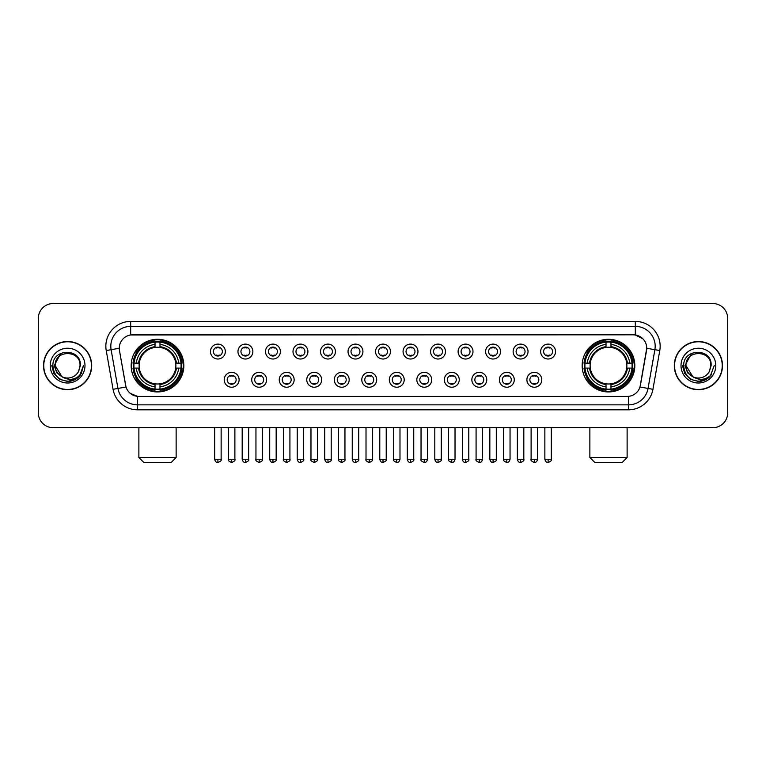<?xml version="1.0" encoding="UTF-8"?>
<svg xmlns="http://www.w3.org/2000/svg" width="766" height="766" viewBox="0 0 766 766"><rect width="100%" height="100%" fill="white"/><g stroke="black" fill="none" stroke-linecap="round" stroke-linejoin="round"><path stroke-width="1.15" d="M582.17 365.612A26.322 26.322 0 0 0 608.491 391.943A26.322 26.322 0 0 0 634.822 365.612A26.322 26.322 0 0 0 608.491 339.29A26.322 26.322 0 0 0 582.17 365.612M131.178 365.612A26.322 26.322 0 0 0 157.509 391.943A26.322 26.322 0 0 0 183.83 365.612A26.322 26.322 0 0 0 157.509 339.29A26.322 26.322 0 0 0 131.178 365.612M239.107 379.773A7.449 7.449 0 0 1 231.658 387.223A7.449 7.449 0 0 1 224.208 379.773A7.449 7.449 0 0 1 231.658 372.324A7.449 7.449 0 0 1 239.107 379.773M227.186 379.773A4.472 4.472 0 0 0 231.658 384.245A4.472 4.472 0 0 0 236.129 379.773A4.472 4.472 0 0 0 231.658 375.302A4.472 4.472 0 0 0 227.186 379.773M266.625 379.773A7.449 7.449 0 0 1 259.176 387.223A7.449 7.449 0 0 1 251.727 379.773A7.449 7.449 0 0 1 259.176 372.324A7.449 7.449 0 0 1 266.625 379.773M254.705 379.773A4.472 4.472 0 0 0 259.176 384.245A4.472 4.472 0 0 0 263.648 379.773A4.472 4.472 0 0 0 259.176 375.302A4.472 4.472 0 0 0 254.705 379.773M294.144 379.773A7.449 7.449 0 0 1 286.695 387.223A7.449 7.449 0 0 1 279.245 379.773A7.449 7.449 0 0 1 286.695 372.324A7.449 7.449 0 0 1 294.144 379.773M282.223 379.773A4.472 4.472 0 0 0 286.695 384.245A4.472 4.472 0 0 0 291.166 379.773A4.472 4.472 0 0 0 286.695 375.302A4.472 4.472 0 0 0 282.223 379.773M321.663 379.773A7.449 7.449 0 0 1 314.213 387.223A7.449 7.449 0 0 1 306.754 379.773A7.449 7.449 0 0 1 314.213 372.324A7.449 7.449 0 0 1 321.663 379.773M309.742 379.773A4.472 4.472 0 0 0 314.213 384.245A4.472 4.472 0 0 0 318.675 379.773A4.472 4.472 0 0 0 314.213 375.302A4.472 4.472 0 0 0 309.742 379.773M349.172 379.773A7.449 7.449 0 0 1 341.722 387.223A7.449 7.449 0 0 1 334.273 379.773A7.449 7.449 0 0 1 341.722 372.324A7.449 7.449 0 0 1 349.172 379.773M337.251 379.773A4.472 4.472 0 0 0 341.722 384.245A4.472 4.472 0 0 0 346.194 379.773A4.472 4.472 0 0 0 341.722 375.302A4.472 4.472 0 0 0 337.251 379.773M376.69 379.773A7.449 7.449 0 0 1 369.241 387.223A7.449 7.449 0 0 1 361.791 379.773A7.449 7.449 0 0 1 369.241 372.324A7.449 7.449 0 0 1 376.69 379.773M364.769 379.773A4.472 4.472 0 0 0 369.241 384.245A4.472 4.472 0 0 0 373.712 379.773A4.472 4.472 0 0 0 369.241 375.302A4.472 4.472 0 0 0 364.769 379.773M404.209 379.773A7.449 7.449 0 0 1 396.759 387.223A7.449 7.449 0 0 1 389.31 379.773A7.449 7.449 0 0 1 396.759 372.324A7.449 7.449 0 0 1 404.209 379.773M392.288 379.773A4.472 4.472 0 0 0 396.759 384.245A4.472 4.472 0 0 0 401.231 379.773A4.472 4.472 0 0 0 396.759 375.302A4.472 4.472 0 0 0 392.288 379.773M431.727 379.773A7.449 7.449 0 0 1 424.278 387.223A7.449 7.449 0 0 1 416.828 379.773A7.449 7.449 0 0 1 424.278 372.324A7.449 7.449 0 0 1 431.727 379.773M419.806 379.773A4.472 4.472 0 0 0 424.278 384.245A4.472 4.472 0 0 0 428.749 379.773A4.472 4.472 0 0 0 424.278 375.302A4.472 4.472 0 0 0 419.806 379.773M459.246 379.773A7.449 7.449 0 0 1 451.787 387.223A7.449 7.449 0 0 1 444.337 379.773A7.449 7.449 0 0 1 451.787 372.324A7.449 7.449 0 0 1 459.246 379.773M447.325 379.773A4.472 4.472 0 0 0 451.787 384.245A4.472 4.472 0 0 0 456.258 379.773A4.472 4.472 0 0 0 451.787 375.302A4.472 4.472 0 0 0 447.325 379.773M486.755 379.773A7.449 7.449 0 0 1 479.305 387.223A7.449 7.449 0 0 1 471.856 379.773A7.449 7.449 0 0 1 479.305 372.324A7.449 7.449 0 0 1 486.755 379.773M474.834 379.773A4.472 4.472 0 0 0 479.305 384.245A4.472 4.472 0 0 0 483.777 379.773A4.472 4.472 0 0 0 479.305 375.302A4.472 4.472 0 0 0 474.834 379.773M514.273 379.773A7.449 7.449 0 0 1 506.824 387.223A7.449 7.449 0 0 1 499.375 379.773A7.449 7.449 0 0 1 506.824 372.324A7.449 7.449 0 0 1 514.273 379.773M502.352 379.773A4.472 4.472 0 0 0 506.824 384.245A4.472 4.472 0 0 0 511.295 379.773A4.472 4.472 0 0 0 506.824 375.302A4.472 4.472 0 0 0 502.352 379.773M541.792 379.773A7.449 7.449 0 0 1 534.342 387.223A7.449 7.449 0 0 1 526.893 379.773A7.449 7.449 0 0 1 534.342 372.324A7.449 7.449 0 0 1 541.792 379.773M529.871 379.773A4.472 4.472 0 0 0 534.342 384.245A4.472 4.472 0 0 0 538.814 379.773A4.472 4.472 0 0 0 534.342 375.302A4.472 4.472 0 0 0 529.871 379.773M225.348 351.556A7.449 7.449 0 0 1 217.898 359.015A7.449 7.449 0 0 1 210.449 351.556A7.449 7.449 0 0 1 217.898 344.106A7.449 7.449 0 0 1 225.348 351.556M213.427 351.556A4.472 4.472 0 0 0 217.898 356.027A4.472 4.472 0 0 0 222.37 351.556A4.472 4.472 0 0 0 217.898 347.094A4.472 4.472 0 0 0 213.427 351.556M252.866 351.556A7.449 7.449 0 0 1 245.417 359.015A7.449 7.449 0 0 1 237.967 351.556A7.449 7.449 0 0 1 245.417 344.106A7.449 7.449 0 0 1 252.866 351.556M240.945 351.556A4.472 4.472 0 0 0 245.417 356.027A4.472 4.472 0 0 0 249.888 351.556A4.472 4.472 0 0 0 245.417 347.094A4.472 4.472 0 0 0 240.945 351.556M280.385 351.556A7.449 7.449 0 0 1 272.935 359.015A7.449 7.449 0 0 1 265.486 351.556A7.449 7.449 0 0 1 272.935 344.106A7.449 7.449 0 0 1 280.385 351.556M268.464 351.556A4.472 4.472 0 0 0 272.935 356.027A4.472 4.472 0 0 0 277.407 351.556A4.472 4.472 0 0 0 272.935 347.094A4.472 4.472 0 0 0 268.464 351.556M307.903 351.556A7.449 7.449 0 0 1 300.454 359.015A7.449 7.449 0 0 1 293.005 351.556A7.449 7.449 0 0 1 300.454 344.106A7.449 7.449 0 0 1 307.903 351.556M295.982 351.556A4.472 4.472 0 0 0 300.454 356.027A4.472 4.472 0 0 0 304.925 351.556A4.472 4.472 0 0 0 300.454 347.094A4.472 4.472 0 0 0 295.982 351.556M335.422 351.556A7.449 7.449 0 0 1 327.963 359.015A7.449 7.449 0 0 1 320.514 351.556A7.449 7.449 0 0 1 327.963 344.106A7.449 7.449 0 0 1 335.422 351.556M323.501 351.556A4.472 4.472 0 0 0 327.963 356.027A4.472 4.472 0 0 0 332.434 351.556A4.472 4.472 0 0 0 327.963 347.094A4.472 4.472 0 0 0 323.501 351.556M362.931 351.556A7.449 7.449 0 0 1 355.481 359.015A7.449 7.449 0 0 1 348.032 351.556A7.449 7.449 0 0 1 355.481 344.106A7.449 7.449 0 0 1 362.931 351.556M351.01 351.556A4.472 4.472 0 0 0 355.481 356.027A4.472 4.472 0 0 0 359.953 351.556A4.472 4.472 0 0 0 355.481 347.094A4.472 4.472 0 0 0 351.01 351.556M390.449 351.556A7.449 7.449 0 0 1 383 359.015A7.449 7.449 0 0 1 375.551 351.556A7.449 7.449 0 0 1 383 344.106A7.449 7.449 0 0 1 390.449 351.556M378.528 351.556A4.472 4.472 0 0 0 383 356.027A4.472 4.472 0 0 0 387.472 351.556A4.472 4.472 0 0 0 383 347.094A4.472 4.472 0 0 0 378.528 351.556M417.968 351.556A7.449 7.449 0 0 1 410.519 359.015A7.449 7.449 0 0 1 403.069 351.556A7.449 7.449 0 0 1 410.519 344.106A7.449 7.449 0 0 1 417.968 351.556M406.047 351.556A4.472 4.472 0 0 0 410.519 356.027A4.472 4.472 0 0 0 414.99 351.556A4.472 4.472 0 0 0 410.519 347.094A4.472 4.472 0 0 0 406.047 351.556M445.486 351.556A7.449 7.449 0 0 1 438.037 359.015A7.449 7.449 0 0 1 430.578 351.556A7.449 7.449 0 0 1 438.037 344.106A7.449 7.449 0 0 1 445.486 351.556M433.566 351.556A4.472 4.472 0 0 0 438.037 356.027A4.472 4.472 0 0 0 442.499 351.556A4.472 4.472 0 0 0 438.037 347.094A4.472 4.472 0 0 0 433.566 351.556M472.995 351.556A7.449 7.449 0 0 1 465.546 359.015A7.449 7.449 0 0 1 458.097 351.556A7.449 7.449 0 0 1 465.546 344.106A7.449 7.449 0 0 1 472.995 351.556M461.075 351.556A4.472 4.472 0 0 0 465.546 356.027A4.472 4.472 0 0 0 470.018 351.556A4.472 4.472 0 0 0 465.546 347.094A4.472 4.472 0 0 0 461.075 351.556M500.514 351.556A7.449 7.449 0 0 1 493.065 359.015A7.449 7.449 0 0 1 485.615 351.556A7.449 7.449 0 0 1 493.065 344.106A7.449 7.449 0 0 1 500.514 351.556M488.593 351.556A4.472 4.472 0 0 0 493.065 356.027A4.472 4.472 0 0 0 497.536 351.556A4.472 4.472 0 0 0 493.065 347.094A4.472 4.472 0 0 0 488.593 351.556M528.033 351.556A7.449 7.449 0 0 1 520.583 359.015A7.449 7.449 0 0 1 513.134 351.556A7.449 7.449 0 0 1 520.583 344.106A7.449 7.449 0 0 1 528.033 351.556M516.112 351.556A4.472 4.472 0 0 0 520.583 356.027A4.472 4.472 0 0 0 525.055 351.556A4.472 4.472 0 0 0 520.583 347.094A4.472 4.472 0 0 0 516.112 351.556M555.551 351.556A7.449 7.449 0 0 1 548.102 359.015A7.449 7.449 0 0 1 540.652 351.556A7.449 7.449 0 0 1 548.102 344.106A7.449 7.449 0 0 1 555.551 351.556M543.63 351.556A4.472 4.472 0 0 0 548.102 356.027A4.472 4.472 0 0 0 552.573 351.556A4.472 4.472 0 0 0 548.102 347.094A4.472 4.472 0 0 0 543.63 351.556M113.062 389.3L106.225 350.56A24.838 24.838 0 0 1 130.68 321.414L635.32 321.414A24.838 24.838 0 0 1 659.775 350.56L652.938 389.3A24.838 24.838 0 0 1 628.484 409.82L137.516 409.82A24.838 24.838 0 0 1 113.062 389.3L117.945 388.439L111.118 349.698A19.868 19.868 0 0 1 130.68 326.373L635.32 326.373A19.868 19.868 0 0 1 654.882 349.698L648.055 388.439A19.868 19.868 0 0 1 628.484 404.85L137.516 404.85A19.868 19.868 0 0 1 117.945 388.439L126.007 387.012L119.467 350.56A13.415 13.415 0 0 1 132.671 334.819L633.329 334.819A13.415 13.415 0 0 1 646.533 350.56L640.405 385.327A13.415 13.415 0 0 1 627.201 396.415L138.799 396.415A13.415 13.415 0 0 1 125.595 385.327L119.467 350.56L119.41 346.242M133.543 368.101A24.091 24.091 0 0 1 133.543 363.132M584.535 368.101A24.091 24.091 0 0 1 584.535 363.132M43.518 365.612A24.091 24.091 0 0 0 67.609 389.702A24.091 24.091 0 0 0 91.69 365.612A24.091 24.091 0 0 0 67.609 341.531A24.091 24.091 0 0 0 43.518 365.612M674.31 365.612A24.091 24.091 0 0 0 698.391 389.702A24.091 24.091 0 0 0 722.482 365.612A24.091 24.091 0 0 0 698.391 341.531A24.091 24.091 0 0 0 674.31 365.612M130.68 321.414L130.68 334.972L633.329 334.819L635.32 334.972L642.808 338.744M627.201 396.415L138.799 396.415M137.516 409.82L137.516 396.348L130.354 393.418M659.775 350.56L646.743 348.262L639.993 387.012L652.938 389.3M727.7 318.426A14.899 14.899 0 0 0 712.801 303.528L53.199 303.528A14.899 14.899 0 0 0 38.3 318.426L38.3 412.797A14.899 14.899 0 0 0 53.199 427.706L712.801 427.706A14.899 14.899 0 0 0 727.7 412.797L727.7 318.426L727.7 412.797M38.3 318.426L38.3 412.797M712.801 303.528L53.199 303.528M53.199 427.706L712.801 427.706M91.441 365.612A23.842 23.842 0 0 0 67.609 341.78A23.842 23.842 0 0 0 43.767 365.612A23.842 23.842 0 0 0 67.609 389.454A23.842 23.842 0 0 0 91.441 365.612M76.15 378.94L67.609 381.449L59.691 379.323L53.898 373.53L51.772 365.612L53.898 373.53L59.691 379.323L67.609 381.449L75.518 379.323L81.311 373.53L83.437 365.612L79.52 376.039L77.309 378.126M62.946 377.341L56.789 372.812L54.233 365.612L60.725 353.375M61.864 376.623L55.19 365.612C54.424 349.593 80.784 349.593 80.018 365.612L78.659 371.271L80.325 365.612C81.55 347.687 52.347 348.128 52.892 365.612C53.879 376.183 59.7 381.372 70.357 381.209C74.695 380.367 78.132 378.155 80.669 374.555C74.944 380.06 68.729 380.779 62.027 376.709A12.419 12.419 0 0 0 78.659 371.271L80.018 365.612C80.784 349.593 54.424 349.593 55.19 365.612C54.424 349.593 80.784 349.593 80.018 365.612C80.784 349.593 54.424 349.593 55.19 365.612L61.864 376.623L55.19 365.612C55.411 370.62 57.689 374.315 62.027 376.709M50.221 365.612A17.388 17.388 0 0 0 67.609 383A17.388 17.388 0 0 0 84.988 365.612A17.388 17.388 0 0 0 67.609 348.233A17.388 17.388 0 0 0 50.221 365.612M80.669 374.555L76.227 378.892M76.121 378.959L70.424 381.19M83.437 365.612L81.311 373.53L75.518 379.323L67.609 381.449L59.691 379.323L53.898 373.53L51.772 365.612L53.898 373.53L59.691 379.323L67.609 381.449L75.518 379.323L81.311 373.53L83.437 365.612M722.233 365.612A23.842 23.842 0 0 0 698.391 341.78A23.842 23.842 0 0 0 674.559 365.612A23.842 23.842 0 0 0 698.391 389.454A23.842 23.842 0 0 0 722.233 365.612M714.228 365.612L710.312 376.039L708.1 378.126M693.737 377.341L687.581 372.812L685.024 365.612L691.516 353.375M710.81 365.612L709.45 371.271L711.116 365.612C712.342 347.687 683.138 348.128 683.684 365.612C684.67 376.183 690.492 381.372 701.149 381.209C705.486 380.367 708.923 378.155 711.461 374.555C705.735 380.06 699.521 380.779 692.818 376.709L685.982 365.612C685.216 349.593 711.576 349.593 710.81 365.612L709.45 371.271A12.419 12.419 0 0 1 692.818 376.709L685.982 365.612C685.216 349.593 711.576 349.593 710.81 365.612C711.576 349.593 685.216 349.593 685.982 365.612C685.216 349.593 711.576 349.593 710.81 365.612M692.818 376.709L685.982 365.612C686.202 370.62 688.481 374.315 692.818 376.709M681.012 365.612A17.388 17.388 0 0 0 698.391 383A17.388 17.388 0 0 0 715.779 365.612A17.388 17.388 0 0 0 698.391 348.233A17.388 17.388 0 0 0 681.012 365.612M711.461 374.555L707.028 378.892M706.922 378.959L701.225 381.19L706.941 378.94L701.216 381.19L706.941 378.94L698.391 381.449L690.482 379.323L684.689 373.53L682.563 365.612M171.163 462.473L143.845 462.473L138.876 457.503L176.132 457.503L171.163 462.473M159.989 389.128L159.989 390.124A24.636 24.636 0 0 0 182.011 368.101L181.015 368.101A23.641 23.641 0 0 1 159.989 389.128L159.989 386.83A21.362 21.362 0 0 0 178.717 368.101L175.711 368.101A18.374 18.374 0 0 0 159.989 347.41L159.989 342.105A23.641 23.641 0 0 1 181.015 363.132L182.011 363.132A24.636 24.636 0 0 0 159.989 341.109L159.989 342.105M133.993 368.101L132.997 368.101A24.636 24.636 0 0 0 155.019 390.124L155.019 389.128A23.641 23.641 0 0 1 133.993 368.101L136.291 368.101A21.362 21.362 0 0 0 155.019 386.83L155.019 383.823A18.374 18.374 0 0 0 175.711 368.101L176.448 368.101A19.102 19.102 0 0 1 159.989 384.561L159.989 386.83M155.019 342.105L155.019 341.109A24.636 24.636 0 0 0 132.997 363.132L133.993 363.132A23.641 23.641 0 0 1 155.019 342.105L155.019 344.403A21.362 21.362 0 0 0 136.291 363.132L139.297 363.132A18.374 18.374 0 0 0 155.019 383.823L155.019 384.561A19.102 19.102 0 0 1 138.56 368.101L136.291 368.101M134.04 368.101A23.593 23.593 0 0 1 134.04 363.132M159.989 342.153A23.593 23.593 0 0 0 155.019 342.153M180.968 363.132A23.593 23.593 0 0 1 180.968 368.101M181.015 363.132L178.717 363.132A21.362 21.362 0 0 0 159.989 344.403M178.717 368.101L181.015 368.101M155.019 386.83L155.019 389.128M175.711 363.132L178.717 363.132M159.989 383.852L159.989 384.561M155.019 383.823A18.374 18.374 0 0 1 139.297 368.101L138.56 368.101M159.989 389.08A23.593 23.593 0 0 1 155.019 389.08M136.291 363.132L133.993 363.132M155.019 347.371L155.019 344.403M159.989 347.41A18.374 18.374 0 0 0 139.297 363.132L138.56 363.132A19.102 19.102 0 0 1 155.019 346.672M159.989 347.381L159.989 346.672A19.102 19.102 0 0 1 176.448 363.132M136.836 352.207L135.429 352.207A25.824 25.824 0 0 1 183.333 365.612A25.824 25.824 0 0 1 135.429 379.026L136.836 379.026M622.155 462.473L594.837 462.473L589.868 457.503L627.124 457.503L622.155 462.473M610.981 389.128L610.981 390.124A24.636 24.636 0 0 0 633.003 368.101L632.007 368.101A23.641 23.641 0 0 1 610.981 389.128L610.981 386.83A21.362 21.362 0 0 0 629.709 368.101L626.703 368.101A18.374 18.374 0 0 0 610.981 347.41L610.981 342.105A23.641 23.641 0 0 1 632.007 363.132L633.003 363.132A24.636 24.636 0 0 0 610.981 341.109L610.981 342.105M584.985 368.101L583.989 368.101A24.636 24.636 0 0 0 606.011 390.124L606.011 389.128A23.641 23.641 0 0 1 584.985 368.101L587.283 368.101A21.362 21.362 0 0 0 606.011 386.83L606.011 383.823A18.374 18.374 0 0 0 626.703 368.101L627.44 368.101A19.102 19.102 0 0 1 610.981 384.561L610.981 386.83M606.011 342.105L606.011 341.109A24.636 24.636 0 0 0 583.989 363.132L584.985 363.132A23.641 23.641 0 0 1 606.011 342.105L606.011 344.403A21.362 21.362 0 0 0 587.283 363.132L590.289 363.132A18.374 18.374 0 0 0 606.011 383.823L606.011 384.561A19.102 19.102 0 0 1 589.552 368.101L587.283 368.101M585.033 368.101A23.593 23.593 0 0 1 585.033 363.132M610.981 342.153A23.593 23.593 0 0 0 606.011 342.153M631.96 363.132A23.593 23.593 0 0 1 631.96 368.101M632.007 363.132L629.709 363.132A21.362 21.362 0 0 0 610.981 344.403M629.709 368.101L632.007 368.101M606.011 386.83L606.011 389.128M626.703 363.132L629.709 363.132M610.981 383.852L610.981 384.561M606.011 383.823A18.374 18.374 0 0 1 590.289 368.101L589.552 368.101M610.981 389.08A23.593 23.593 0 0 1 606.011 389.08M587.283 363.132L584.985 363.132M606.011 347.371L606.011 344.403M610.981 347.41A18.374 18.374 0 0 0 590.289 363.132L589.552 363.132A19.102 19.102 0 0 1 606.011 346.672M610.981 347.381L610.981 346.672A19.102 19.102 0 0 1 627.44 363.132M587.828 352.207L586.421 352.207A25.824 25.824 0 0 1 634.325 365.612A25.824 25.824 0 0 1 586.421 379.026L587.828 379.026M216.414 355.778L216.414 355.07A3.811 3.811 0 0 0 219.392 355.07L219.392 355.778M219.392 347.343L219.392 348.051A3.811 3.811 0 0 0 216.414 348.051L216.414 347.343M243.933 355.778L243.933 355.07A3.811 3.811 0 0 0 246.911 355.07L246.911 355.778M246.911 347.343L246.911 348.051A3.811 3.811 0 0 0 243.933 348.051L243.933 347.343M271.442 355.778L271.442 355.07A3.811 3.811 0 0 0 274.429 355.07L274.429 355.778M274.429 347.343L274.429 348.051A3.811 3.811 0 0 0 271.442 348.051L271.442 347.343M298.96 355.778L298.96 355.07A3.811 3.811 0 0 0 301.938 355.07L301.938 355.778M301.938 347.343L301.938 348.051A3.811 3.811 0 0 0 298.96 348.051L298.96 347.343M326.479 355.778L326.479 355.07A3.811 3.811 0 0 0 329.457 355.07L329.457 355.778M329.457 347.343L329.457 348.051A3.811 3.811 0 0 0 326.479 348.051L326.479 347.343M353.997 355.778L353.997 355.07A3.811 3.811 0 0 0 356.975 355.07L356.975 355.778M356.975 347.343L356.975 348.051A3.811 3.811 0 0 0 353.997 348.051L353.997 347.343M381.506 355.778L381.506 355.07A3.811 3.811 0 0 0 384.494 355.07L384.494 355.778M384.494 347.343L384.494 348.051A3.811 3.811 0 0 0 381.506 348.051L381.506 347.343M409.025 355.778L409.025 355.07A3.811 3.811 0 0 0 412.003 355.07L412.003 355.778M412.003 347.343L412.003 348.051A3.811 3.811 0 0 0 409.025 348.051L409.025 347.343M436.543 355.778L436.543 355.07A3.811 3.811 0 0 0 439.521 355.07L439.521 355.778M439.521 347.343L439.521 348.051A3.811 3.811 0 0 0 436.543 348.051L436.543 347.343M464.062 355.778L464.062 355.07A3.811 3.811 0 0 0 467.04 355.07L467.04 355.778M467.04 347.343L467.04 348.051A3.811 3.811 0 0 0 464.062 348.051L464.062 347.343M491.571 355.778L491.571 355.07A3.811 3.811 0 0 0 494.558 355.07L494.558 355.778M494.558 347.343L494.558 348.051A3.811 3.811 0 0 0 491.571 348.051L491.571 347.343M519.089 355.778L519.089 355.07A3.811 3.811 0 0 0 522.067 355.07L522.067 355.778M522.067 347.343L522.067 348.051A3.811 3.811 0 0 0 519.089 348.051L519.089 347.343M546.608 355.778L546.608 355.07A3.811 3.811 0 0 0 549.586 355.07L549.586 355.778M549.586 347.343L549.586 348.051A3.811 3.811 0 0 0 546.608 348.051L546.608 347.343M230.173 383.986L230.173 383.278A3.811 3.811 0 0 0 233.151 383.278L233.151 383.986M233.151 375.56L233.151 376.269A3.811 3.811 0 0 0 230.173 376.269L230.173 375.56M257.682 383.986L257.682 383.278A3.811 3.811 0 0 0 260.67 383.278L260.67 383.986M260.67 375.56L260.67 376.269A3.811 3.811 0 0 0 257.682 376.269L257.682 375.56M285.201 383.986L285.201 383.278A3.811 3.811 0 0 0 288.179 383.278L288.179 383.986M288.179 375.56L288.179 376.269A3.811 3.811 0 0 0 285.201 376.269L285.201 375.56M312.72 383.986L312.72 383.278A3.811 3.811 0 0 0 315.697 383.278L315.697 383.986M315.697 375.56L315.697 376.269A3.811 3.811 0 0 0 312.72 376.269L312.72 375.56M340.238 383.986L340.238 383.278A3.811 3.811 0 0 0 343.216 383.278L343.216 383.986M343.216 375.56L343.216 376.269A3.811 3.811 0 0 0 340.238 376.269L340.238 375.56M367.747 383.986L367.747 383.278A3.811 3.811 0 0 0 370.734 383.278L370.734 383.986M370.734 375.56L370.734 376.269A3.811 3.811 0 0 0 367.747 376.269L367.747 375.56M395.266 383.986L395.266 383.278A3.811 3.811 0 0 0 398.253 383.278L398.253 383.986M398.253 375.56L398.253 376.269A3.811 3.811 0 0 0 395.266 376.269L395.266 375.56M422.784 383.986L422.784 383.278A3.811 3.811 0 0 0 425.762 383.278L425.762 383.986M425.762 375.56L425.762 376.269A3.811 3.811 0 0 0 422.784 376.269L422.784 375.56M450.303 383.986L450.303 383.278A3.811 3.811 0 0 0 453.28 383.278L453.28 383.986M453.28 375.56L453.28 376.269A3.811 3.811 0 0 0 450.303 376.269L450.303 375.56M477.821 383.986L477.821 383.278A3.811 3.811 0 0 0 480.799 383.278L480.799 383.986M480.799 375.56L480.799 376.269A3.811 3.811 0 0 0 477.821 376.269L477.821 375.56M505.33 383.986L505.33 383.278A3.811 3.811 0 0 0 508.318 383.278L508.318 383.986M508.318 375.56L508.318 376.269A3.811 3.811 0 0 0 505.33 376.269L505.33 375.56M532.849 383.986L532.849 383.278A3.811 3.811 0 0 0 535.827 383.278L535.827 383.986M535.827 375.56L535.827 376.269A3.811 3.811 0 0 0 532.849 376.269L532.849 375.56M635.32 321.414L635.32 334.972M106.225 350.56L111.118 349.698A19.868 19.868 0 0 1 110.811 346.242M111.118 349.698L119.257 348.262M628.484 396.348L628.484 409.82M159.989 383.823A18.374 18.374 0 0 0 175.711 368.101M155.019 389.3A23.813 23.813 0 0 0 159.989 389.3M181.188 368.101A23.813 23.813 0 0 0 181.188 363.132M159.989 341.933A23.813 23.813 0 0 0 155.019 341.933M610.981 383.823A18.374 18.374 0 0 0 626.703 368.101M606.011 389.3A23.813 23.813 0 0 0 610.981 389.3M632.18 368.101A23.813 23.813 0 0 0 632.18 363.132M610.981 341.933A23.813 23.813 0 0 0 606.011 341.933M217.898 459.246L214.671 459.246C215.236 461.544 216.309 462.616 217.898 462.473L217.898 459.246L221.135 459.246L221.135 427.706M245.417 459.246L242.19 459.246C242.755 461.544 243.827 462.616 245.417 462.473L245.417 459.246L248.644 459.246L248.644 427.706M272.935 459.246L269.709 459.246C270.274 461.544 271.346 462.616 272.935 462.473L272.935 459.246L276.162 459.246L276.162 427.706M300.454 459.246L297.218 459.246C297.783 461.544 298.864 462.616 300.454 462.473L300.454 459.246L303.681 459.246L303.681 427.706M327.963 459.246L324.736 459.246C325.301 461.544 326.383 462.616 327.963 462.473L327.963 459.246L331.199 459.246L331.199 427.706M355.481 459.246L352.255 459.246C352.82 461.544 353.892 462.616 355.481 462.473L355.481 459.246L358.708 459.246L358.708 427.706M383 459.246L379.773 459.246C380.338 461.544 381.411 462.616 383 462.473L383 459.246L386.227 459.246L386.227 427.706M410.519 459.246L407.292 459.246C407.847 461.544 408.929 462.616 410.519 462.473L410.519 459.246L413.745 459.246L413.745 427.706M438.037 459.246L434.801 459.246C435.366 461.544 436.448 462.616 438.037 462.473L438.037 459.246L441.264 459.246L441.264 427.706M465.546 459.246L462.319 459.246C462.884 461.544 463.957 462.616 465.546 462.473L465.546 459.246L468.782 459.246L468.782 427.706M493.065 459.246L489.838 459.246C490.403 461.544 491.475 462.616 493.065 462.473L493.065 459.246L496.291 459.246L496.291 427.706M520.583 459.246L517.356 459.246C517.921 461.544 518.994 462.616 520.583 462.473L520.583 459.246L523.81 459.246L523.81 427.706M548.102 459.246L544.865 459.246C545.43 461.544 546.512 462.616 548.102 462.473L548.102 459.246L551.328 459.246L551.328 427.706M231.658 459.246L228.431 459.246C227.78 460.27 228.852 461.352 231.658 462.473L231.658 459.246L234.884 459.246L234.884 427.706M259.176 459.246L255.949 459.246C255.289 460.27 256.371 461.352 259.176 462.473L259.176 459.246L262.403 459.246L262.403 427.706M286.695 459.246L283.468 459.246C282.807 460.27 283.889 461.352 286.695 462.473L286.695 459.246L289.921 459.246L289.921 427.706M314.213 459.246L310.977 459.246C310.326 460.27 311.398 461.352 314.213 462.473L314.213 459.246L317.44 459.246L317.44 427.706M341.722 459.246L338.495 459.246C337.844 460.27 338.917 461.352 341.722 462.473L341.722 459.246L344.959 459.246L344.959 427.706M369.241 459.246L366.014 459.246C365.363 460.27 366.435 461.352 369.241 462.473L369.241 459.246L372.468 459.246L372.468 427.706M396.759 459.246L393.533 459.246C392.872 460.27 393.954 461.352 396.759 462.473L396.759 459.246L399.986 459.246L399.986 427.706M424.278 459.246L421.041 459.246C420.39 460.27 421.463 461.352 424.278 462.473L424.278 459.246L427.505 459.246L427.505 427.706M451.787 459.246L448.56 459.246C447.909 460.27 448.981 461.352 451.787 462.473L451.787 459.246L455.023 459.246L455.023 427.706M479.305 459.246L476.079 459.246C475.427 460.27 476.5 461.352 479.305 462.473L479.305 459.246L482.532 459.246L482.532 427.706M506.824 459.246L503.597 459.246C502.936 460.27 504.018 461.352 506.824 462.473L506.824 459.246L510.051 459.246L510.051 427.706M534.342 459.246L531.116 459.246C530.455 460.27 531.537 461.352 534.342 462.473L534.342 459.246L537.569 459.246L537.569 427.706M176.132 427.706L176.132 457.503M138.876 427.706L138.876 457.503M627.124 427.706L627.124 457.503M589.868 427.706L589.868 457.503M214.671 459.246L214.671 427.706M221.135 459.246C221.786 460.27 220.713 461.352 217.898 462.473M242.19 459.246L242.19 427.706M248.644 459.246C249.304 460.27 248.222 461.352 245.417 462.473M269.709 459.246L269.709 427.706M276.162 459.246C276.813 460.27 275.741 461.352 272.935 462.473M297.218 459.246L297.218 427.706M303.681 459.246C304.332 460.27 303.259 461.352 300.454 462.473M324.736 459.246L324.736 427.706M331.199 459.246C331.85 460.27 330.778 461.352 327.963 462.473M352.255 459.246L352.255 427.706M358.708 459.246C359.369 460.27 358.287 461.352 355.481 462.473M379.773 459.246L379.773 427.706M386.227 459.246C386.887 460.27 385.805 461.352 383 462.473M407.292 459.246L407.292 427.706M413.745 459.246C414.396 460.27 413.324 461.352 410.519 462.473M434.801 459.246L434.801 427.706M441.264 459.246C441.915 460.27 440.843 461.352 438.037 462.473M462.319 459.246L462.319 427.706M468.782 459.246C469.434 460.27 468.361 461.352 465.546 462.473M489.838 459.246L489.838 427.706M496.291 459.246C496.952 460.27 495.87 461.352 493.065 462.473M517.356 459.246L517.356 427.706M523.81 459.246C524.461 460.27 523.389 461.352 520.583 462.473M544.865 459.246L544.865 427.706M551.328 459.246C551.98 460.27 550.907 461.352 548.102 462.473M228.431 459.246L228.431 427.706M234.884 459.246C235.545 460.27 234.463 461.352 231.658 462.473M255.949 459.246L255.949 427.706M262.403 459.246C263.064 460.27 261.982 461.352 259.176 462.473M283.468 459.246L283.468 427.706M289.921 459.246C290.573 460.27 289.5 461.352 286.695 462.473M310.977 459.246L310.977 427.706M317.44 459.246C318.091 460.27 317.019 461.352 314.213 462.473M338.495 459.246L338.495 427.706M344.959 459.246C345.61 460.27 344.537 461.352 341.722 462.473M366.014 459.246L366.014 427.706M372.468 459.246C373.128 460.27 372.046 461.352 369.241 462.473M393.533 459.246L393.533 427.706M399.986 459.246C399.421 461.544 398.349 462.616 396.759 462.473M421.041 459.246L421.041 427.706M427.505 459.246C426.94 461.544 425.867 462.616 424.278 462.473M448.56 459.246L448.56 427.706M455.023 459.246C454.458 461.544 453.376 462.616 451.787 462.473M476.079 459.246L476.079 427.706M482.532 459.246C481.977 461.544 480.895 462.616 479.305 462.473M503.597 459.246L503.597 427.706M510.051 459.246C509.486 461.544 508.413 462.616 506.824 462.473M531.116 459.246L531.116 427.706M537.569 459.246C537.004 461.544 535.932 462.616 534.342 462.473"/></g></svg>
